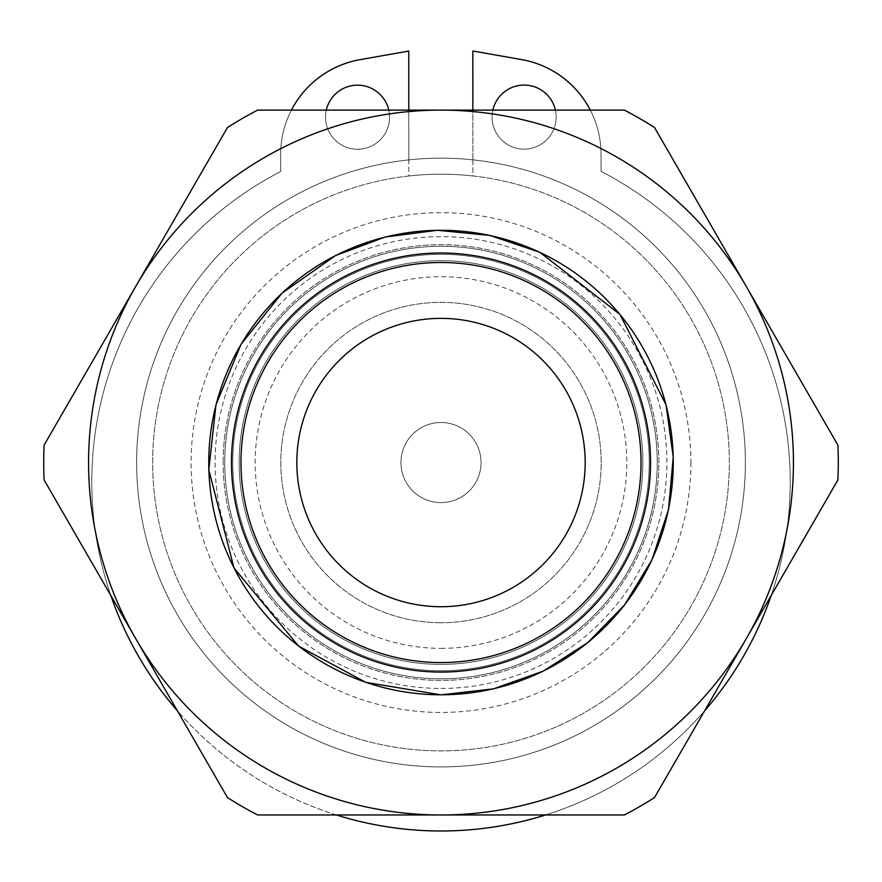 <?xml version="1.0" encoding="UTF-8"?>
<svg xmlns="http://www.w3.org/2000/svg" width="882" height="882" viewBox="0 0 882 882"><rect width="100%" height="100%" fill="white"/><g stroke="black" fill="none" stroke-linecap="round" stroke-linejoin="round"><path stroke-width="0.66" stroke-dasharray="4.41 3.31" d="M296.826 462.543A144.174 144.174 0 0 0 513.092 587.401A144.174 144.174 0 0 0 513.092 337.685A144.174 144.174 0 0 0 296.826 462.543M223.135 462.543A217.865 217.865 0 0 1 549.927 273.872A217.865 217.865 0 0 1 549.927 651.214A217.865 217.865 0 0 1 223.135 462.543A217.865 217.865 0 0 0 441 680.408A217.865 217.865 0 0 0 658.865 462.543A217.865 217.865 0 0 0 441 244.678A217.865 217.865 0 0 0 223.135 462.543M239.154 462.543A201.846 201.846 0 0 0 541.923 637.344A201.846 201.846 0 0 0 541.923 287.741A201.846 201.846 0 0 0 239.154 462.543A201.846 201.846 0 0 1 441 260.697A201.846 201.846 0 0 1 642.846 462.543A201.846 201.846 0 0 1 441 664.389A201.846 201.846 0 0 1 239.154 462.543A201.846 201.846 0 0 1 441 260.697A201.846 201.846 0 0 1 642.846 462.543A201.846 201.846 0 0 1 441 664.389A201.846 201.846 0 0 1 239.154 462.543M441 622.736A160.193 160.193 0 0 1 302.272 382.446A160.193 160.193 0 0 1 579.728 382.446A160.193 160.193 0 0 1 441 622.736A160.193 160.193 0 0 0 579.728 382.446A160.193 160.193 0 0 0 302.272 382.446A160.193 160.193 0 0 0 441 622.736M400.946 462.543A40.054 40.054 0 0 0 461.021 497.228A40.054 40.054 0 0 0 461.021 427.858A40.054 40.054 0 0 0 400.946 462.543A40.054 40.054 0 0 1 461.021 427.858A40.054 40.054 0 0 1 461.021 497.228A40.054 40.054 0 0 1 400.946 462.543M408.785 110.118L408.807 159.885A304.367 304.367 0 0 0 183.004 624.026A304.367 304.367 0 0 0 699.161 623.772A304.367 304.367 0 0 0 472.884 159.851L472.862 110.118M110.845 595.548A349.228 349.228 0 0 1 280.663 171.527L280.652 154.35A96.116 96.116 0 0 1 291.413 110.118M590.312 110.118A96.116 96.116 0 0 1 601.039 154.196L601.05 171.373A349.228 349.228 0 0 1 771.21 595.46M704.575 710.881A349.228 349.228 0 0 1 545.561 814.968M336.45 814.968A349.228 349.228 0 0 1 177.392 710.815M388.775 110.118A32.039 32.039 0 0 1 361.102 149.047A32.039 32.039 0 0 1 326.285 110.118M555.395 110.118A32.039 32.039 0 0 1 527.657 148.959A32.039 32.039 0 0 1 492.862 110.118M601.039 154.196A96.116 96.116 0 0 0 521.571 59.579L472.84 51.013L472.895 175.959A288.348 288.348 0 0 1 685.27 615.757A288.348 288.348 0 0 1 196.884 616A288.348 288.348 0 0 1 408.818 175.992L408.763 51.046L360.032 59.656A96.116 96.116 0 0 0 280.652 154.35L280.663 171.527A349.228 349.228 0 0 0 170.116 702.149A349.228 349.228 0 0 0 712.127 701.885A349.228 349.228 0 0 0 601.05 171.373L601.039 154.196M492.09 117.141A32.039 32.039 0 0 0 540.159 144.857A32.039 32.039 0 0 0 540.137 89.369A32.039 32.039 0 0 0 492.09 117.141M325.491 117.218A32.039 32.039 0 0 0 373.56 144.946A32.039 32.039 0 0 0 373.538 89.446A32.039 32.039 0 0 0 325.491 117.218M472.884 159.851L472.895 175.959A288.348 288.348 0 0 0 408.818 175.992L408.807 159.885A304.367 304.367 0 0 1 441 158.176A304.367 304.367 0 0 0 177.414 614.732A304.367 304.367 0 0 0 704.586 614.732A304.367 304.367 0 0 0 441 158.176A304.367 304.367 0 0 0 177.414 614.732A304.367 304.367 0 0 0 704.586 614.732A304.367 304.367 0 0 0 441 158.176A304.367 304.367 0 0 0 177.414 614.732A304.367 304.367 0 0 0 704.586 614.732A304.367 304.367 0 0 0 441 158.176A304.367 304.367 0 0 1 472.884 159.851M441 174.195A288.348 288.348 0 0 0 191.284 606.717A288.348 288.348 0 0 0 690.716 606.717A288.348 288.348 0 0 0 441 174.195A288.348 288.348 0 0 0 191.284 606.717A288.348 288.348 0 0 0 690.716 606.717A288.348 288.348 0 0 0 441 174.195M441 110.118A352.425 352.425 0 0 0 135.784 638.755A352.425 352.425 0 0 0 746.216 638.755A352.425 352.425 0 0 0 441 110.118L257.621 110.118A397.286 397.286 0 0 0 227.479 127.515L44.1 445.134A397.286 397.286 0 0 0 44.1 479.94L227.479 797.571A397.286 397.286 0 0 0 257.621 814.968L624.379 814.968A397.286 397.286 0 0 0 654.521 797.571L837.9 479.94A397.286 397.286 0 0 0 837.9 445.134L654.521 127.515A397.286 397.286 0 0 0 624.379 110.118L441 110.118A352.425 352.425 0 0 0 135.784 638.755A352.425 352.425 0 0 0 746.216 638.755A352.425 352.425 0 0 0 441 110.118M232.749 462.543A208.251 208.251 0 0 0 545.131 642.89A208.251 208.251 0 0 0 545.131 282.196A208.251 208.251 0 0 0 232.749 462.543A208.251 208.251 0 0 0 545.131 642.89A208.251 208.251 0 0 0 545.131 282.196A208.251 208.251 0 0 0 232.749 462.543A208.251 208.251 0 0 0 545.131 642.89A208.251 208.251 0 0 0 545.131 282.196A208.251 208.251 0 0 0 232.749 462.543A208.251 208.251 0 0 0 545.131 642.89A208.251 208.251 0 0 0 545.131 282.196A208.251 208.251 0 0 0 232.749 462.543A208.251 208.251 0 0 0 545.131 642.89A208.251 208.251 0 0 0 545.131 282.196A208.251 208.251 0 0 0 232.749 462.543A208.251 208.251 0 0 0 545.131 642.89A208.251 208.251 0 0 0 545.131 282.196A208.251 208.251 0 0 0 232.749 462.543A208.251 208.251 0 0 0 545.131 642.89A208.251 208.251 0 0 0 545.131 282.196A208.251 208.251 0 0 0 232.749 462.543A208.251 208.251 0 0 0 545.131 642.89A208.251 208.251 0 0 0 545.131 282.196A208.251 208.251 0 0 0 232.749 462.543A208.251 208.251 0 0 0 545.131 642.89A208.251 208.251 0 0 0 545.131 282.196A208.251 208.251 0 0 0 232.749 462.543A208.251 208.251 0 0 0 545.131 642.89A208.251 208.251 0 0 0 545.131 282.196A208.251 208.251 0 0 0 232.749 462.543M224.734 462.543A216.266 216.266 0 0 1 441 246.276A216.266 216.266 0 0 1 657.266 462.543A216.266 216.266 0 0 1 441 678.809A216.266 216.266 0 0 1 224.734 462.543A216.266 216.266 0 0 0 549.133 649.836A216.266 216.266 0 0 0 549.133 275.25A216.266 216.266 0 0 0 224.734 462.543A216.266 216.266 0 0 0 549.133 649.836A216.266 216.266 0 0 0 549.133 275.25A216.266 216.266 0 0 0 224.734 462.543A216.266 216.266 0 0 0 549.133 649.836A216.266 216.266 0 0 0 549.133 275.25A216.266 216.266 0 0 0 224.734 462.543A216.266 216.266 0 0 0 549.133 649.836A216.266 216.266 0 0 0 549.133 275.25A216.266 216.266 0 0 0 224.734 462.543A216.266 216.266 0 0 0 549.133 649.836A216.266 216.266 0 0 0 549.133 275.25A216.266 216.266 0 0 0 224.734 462.543M690.904 462.543A249.904 249.904 0 0 1 316.054 678.964A249.904 249.904 0 0 1 316.054 246.122A249.904 249.904 0 0 1 690.904 462.543M441 648.369A185.826 185.826 0 0 0 601.932 369.635A185.826 185.826 0 0 0 280.068 369.635A185.826 185.826 0 0 0 441 648.369M441 688.456A225.913 225.913 0 0 0 636.65 349.592A225.913 225.913 0 0 0 245.35 349.592A225.913 225.913 0 0 0 441 688.456M441 694.829A232.286 232.286 0 0 0 642.162 346.406A232.286 232.286 0 0 0 239.838 346.406A232.286 232.286 0 0 0 441 694.829"/><path stroke-width="1.32" d="M291.413 110.118A96.116 96.116 0 0 1 360.032 59.656L408.763 51.046L408.785 110.118M771.21 595.46A349.228 349.228 0 0 1 704.575 710.881M545.561 814.968A349.228 349.228 0 0 1 336.45 814.968M177.392 710.815A349.228 349.228 0 0 1 110.845 595.548M472.862 110.118L472.84 51.013L521.571 59.579A96.116 96.116 0 0 1 590.312 110.118M326.285 110.118A32.039 32.039 0 0 1 388.775 110.118M492.862 110.118A32.039 32.039 0 0 1 555.395 110.118M746.216 638.755A352.425 352.425 0 0 0 441 110.118A352.425 352.425 0 0 0 135.784 638.755A352.425 352.425 0 0 0 746.216 638.755L654.521 797.571A397.286 397.286 0 0 1 624.379 814.968L257.621 814.968A397.286 397.286 0 0 1 227.479 797.571L44.1 479.94A397.286 397.286 0 0 1 44.1 445.134L227.479 127.515A397.286 397.286 0 0 1 257.621 110.118L624.379 110.118A397.286 397.286 0 0 1 654.521 127.515L837.9 445.134A397.286 397.286 0 0 1 837.9 479.94L746.216 638.755M296.826 462.543A144.174 144.174 0 0 1 513.092 337.685A144.174 144.174 0 0 1 513.092 587.401A144.174 144.174 0 0 1 296.826 462.543M208.758 462.543A232.242 232.242 0 0 1 441 230.301A232.242 232.242 0 0 1 673.242 462.543A232.242 232.242 0 0 1 441 694.784A232.242 232.242 0 0 1 208.758 462.543M441 672.073A209.53 209.53 0 0 0 650.53 462.543A209.53 209.53 0 0 0 441 253.013A209.53 209.53 0 0 0 231.47 462.543A209.53 209.53 0 0 0 441 672.073M441 662.569A200.027 200.027 0 0 1 267.764 362.524A200.027 200.027 0 0 1 614.236 362.524A200.027 200.027 0 0 1 441 662.569M441 694.862L493.457 688.864L543.202 671.169L587.677 642.702L624.566 604.931L651.974 559.805L668.49 509.653L673.253 457.074L666.02 404.772L620.002 314.455L539.916 252.329L489.896 235.428L437.351 230.257L384.993 237.071L335.535 255.548L281.964 293.188L241.029 344.278L215.98 404.761L208.791 469.841L234.006 568.008L298.612 646.109L365.743 682.337L441 694.862"/></g></svg>
